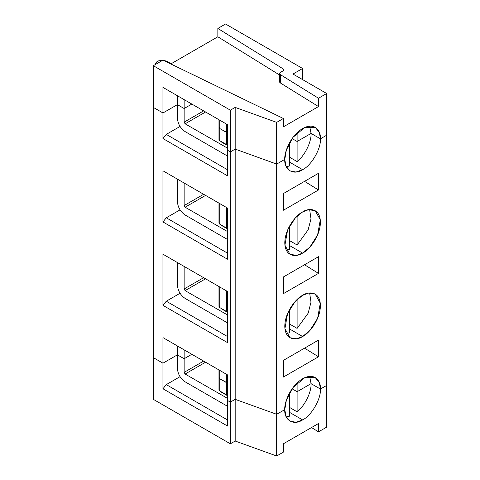 <?xml version="1.0" encoding="UTF-8"?>
<svg xmlns="http://www.w3.org/2000/svg" width="480" height="480" viewBox="0 0 480 480"><rect width="100%" height="100%" fill="white"/><g stroke="black" fill="none" stroke-linecap="round" stroke-linejoin="round"><path stroke-width="0.72" d="M289.404 412.284L302.598 419.904C311.418 415.734 321.216 398.76 320.418 389.04L311.07 383.646C311.532 392.202 304.662 406.044 297.108 411.792L289.404 407.346L297.108 411.792C304.662 406.044 311.532 392.202 311.07 383.646L320.418 389.04L326.676 385.428L320.418 389.04C321.216 398.76 311.418 415.734 302.598 419.904L289.404 412.284M286.23 416.898L289.404 416.244L289.404 396.156L287.43 397.296L289.404 396.156L289.404 416.244L286.23 416.898M227.478 400.44L230.37 402.108L235.182 399.33L276.672 414.294L284.784 409.614L286.032 416.466L290.004 421.152L296.04 422.244L302.598 419.904C293.784 425.91 283.986 420.252 284.784 409.614L276.672 414.294L276.672 456L283.398 452.118L283.398 443.778L318.492 423.516L318.492 431.856L326.676 427.128L326.676 385.428L326.676 427.128L318.492 431.856L318.492 423.516L283.398 443.778L283.398 452.118L276.672 456L276.672 414.294L235.182 399.33L230.37 402.108L230.37 443.814L235.182 441.03L235.182 399.33L235.182 441.03L276.672 456L235.182 441.03L230.37 443.814L230.37 402.108L227.478 400.44L227.478 426.018L162.954 388.764L162.954 363.186L177.402 354.846L184.14 358.74L191.844 354.288L184.14 358.74L177.402 354.846L162.954 363.186L153.324 357.624L162.954 363.186L162.954 388.764L166.29 384.612L180.03 376.68L166.29 384.612L162.954 388.764L227.478 426.018L227.478 400.44L230.37 402.108L230.37 151.89L227.478 150.222L227.478 124.644L227.478 150.222L230.37 151.89L235.182 149.106L230.37 151.89L230.37 110.184L235.182 107.406L276.672 122.376L283.398 118.494L162.954 60.144L153.324 65.7L230.37 110.184L230.37 151.89L227.478 150.222L227.478 175.8L162.954 138.546L162.954 112.968L153.324 107.406L153.324 65.7L162.954 60.144L166.806 61.254L162.954 60.144L157.176 61.254L155.25 64.59L155.178 64.038L157.602 61.026L162.954 60.144L283.398 118.494L276.672 122.376L235.182 107.406L235.182 149.106L276.672 164.076L235.182 149.106L235.182 107.406L230.37 110.184L153.324 65.7L153.324 107.406L162.954 112.968L177.402 104.628L162.954 112.968L162.954 87.39L162.954 112.968L153.324 107.406L153.324 399.33L230.37 443.814L153.324 399.33L153.324 357.624L162.954 363.186L162.954 337.608L227.478 374.862L227.478 400.44L227.478 374.862L162.954 337.608L162.954 363.186L153.324 357.624L153.324 107.406L162.954 112.968L162.954 138.546L166.29 134.394L180.03 126.462L166.29 134.394L227.478 169.722L166.29 134.394L162.954 138.546L227.478 175.8L227.478 150.222L230.37 151.89L230.37 402.108L227.478 400.44M292.074 388.806L297.108 391.71L311.07 383.646L297.108 391.71L297.108 411.792L297.108 391.71L292.074 388.806M218.982 377.574L219.774 378.756L227.478 383.004L226.518 382.65L226.518 394.878L227.478 395.238L219.774 390.99L218.976 389.874L218.982 377.574L218.982 389.802L219.774 390.99L219.774 378.756L218.976 377.646L218.976 369.954L218.982 377.574L219.774 378.756L219.774 390.99L226.518 394.878L226.518 382.65L219.774 378.756L218.982 377.574M311.52 427.542L318.492 431.856L311.52 427.542M177.402 368.466L177.402 354.846L177.402 368.466C177.888 374.118 180.456 378.564 185.106 381.816L227.478 406.26L185.106 381.816C180.456 378.564 177.888 374.118 177.402 368.466M227.478 398.346L185.106 374.028L184.14 372.36L184.14 358.74L184.14 372.36L203.646 361.098L184.14 372.36L185.106 374.028L227.478 398.346M221.7 392.376L227.478 395.712L221.7 392.376M227.478 397.938L226.998 398.214L227.478 397.938M205.572 362.214L185.106 374.028L205.572 362.214M227.478 419.94L166.29 384.612L227.478 419.94M191.844 104.07L184.14 108.516L177.402 104.628L177.402 95.73L177.402 104.628L184.14 108.516L191.844 104.07L184.14 108.516L184.14 99.624L184.14 108.516L177.402 104.628L162.954 112.968L177.402 104.628L177.402 118.248L177.402 104.628L184.14 108.516L184.14 122.142L184.14 108.516L191.844 104.07M326.676 135.21L320.418 138.822L311.07 133.428L297.108 141.486L292.074 138.582L297.108 141.486L311.07 133.428L320.418 138.822L319.398 132.552L315.198 127.29L304.752 127.44L292.986 137.334L286.356 150.042L284.784 159.396L276.672 164.076L276.672 122.376L276.672 164.076L284.784 159.396C284.07 153.792 289.416 136.428 302.598 128.538C315.786 121.2 321.132 132.39 320.418 138.822L326.676 135.21L326.676 93.504L326.676 385.428L320.418 389.04L311.07 383.646L297.108 391.71L311.07 383.646L320.418 389.04L326.676 385.428L326.676 135.21L320.418 138.822L311.07 133.428C311.532 141.978 304.662 155.826 297.108 161.574L289.404 157.128L297.108 161.574C304.662 155.826 311.532 141.978 311.07 133.428L297.108 141.486L297.108 132.708L297.108 161.574L297.108 141.486L292.074 138.582L297.108 141.486L311.07 133.428L320.418 138.822C321.216 148.542 311.418 165.51 302.598 169.68C311.418 165.51 321.216 148.542 320.418 138.822L326.676 135.21M289.404 145.938L287.43 147.072L289.404 145.938L289.404 142.908L289.404 166.026L286.23 166.674L289.404 166.026L289.404 145.938L287.43 147.072L289.404 145.938M227.478 132.786L219.774 128.538L218.976 127.422L219.774 128.538L219.774 120.192L219.774 128.538L226.518 132.426L226.518 124.086L226.518 132.426L227.478 132.786L226.518 132.426L226.518 144.66L227.478 145.02L219.774 140.766L218.976 139.656L218.976 119.736L218.982 139.584L219.774 140.766L219.774 128.538L218.982 127.35L219.774 128.538L219.774 140.766L226.518 144.66L226.518 132.426L219.774 128.538L227.478 132.786M302.598 79.602L302.598 68.484L292.968 74.046L326.676 93.504L318.492 98.232L318.492 106.572L283.398 126.834L283.398 118.494L283.398 126.834L318.492 106.572L318.492 98.232L326.676 93.504L292.968 74.046L302.598 68.484L302.598 79.602M225.552 24L302.598 68.484L225.552 24L217.848 28.446L225.552 24M171.138 63.756L166.806 61.254L171.138 63.756M309.63 126.144L311.07 133.428M282.912 70.956L283.71 69.84L282.978 68.772L282.978 70.914L282.978 68.772L217.848 28.446L217.848 36.786L217.848 28.446L282.978 68.772C283.95 69.51 283.926 70.236 282.912 70.956L280.386 72.414L282.912 70.956M170.808 63.948L217.848 36.786L279.588 75.012L217.848 36.786L170.808 63.948M162.954 87.39L227.478 124.644L162.954 87.39M279.588 73.524L279.588 81.864L280.32 82.938L280.32 74.598L279.588 73.524L280.386 72.414C279.366 73.134 279.342 73.86 280.32 74.598L318.492 98.232L280.32 74.598L280.32 82.938L318.492 106.572L280.32 82.938C279.342 82.2 279.366 81.474 280.386 80.754M289.404 162.06L302.598 169.68C293.784 175.692 283.986 170.034 284.784 159.396L276.672 164.076L276.672 414.294L235.182 399.33L230.37 402.108L235.182 399.33L276.672 414.294L284.784 409.614L276.672 414.294L276.672 164.076L235.182 149.106L235.182 399.33L235.182 149.106L230.37 151.89L235.182 149.106L276.672 164.076L284.784 159.396L286.032 166.248L290.004 170.928L296.04 172.026L302.598 169.68L289.404 162.06M162.954 254.202L162.954 305.358L166.29 301.206L180.03 293.274L166.29 301.206L227.478 336.534L166.29 301.206L162.954 305.358L162.954 254.202L227.478 291.456L227.478 342.612L162.954 305.358L227.478 342.612L227.478 291.456L162.954 254.202M177.402 285.06L177.402 262.542L177.402 285.06C177.888 290.712 180.456 295.158 185.106 298.41C180.456 295.158 177.888 290.712 177.402 285.06M162.954 221.952L162.954 170.796L227.478 208.05L227.478 259.206L162.954 221.952L166.29 217.8L180.03 209.868L166.29 217.8L227.478 253.128L166.29 217.8L162.954 221.952L227.478 259.206L227.478 208.05L162.954 170.796L162.954 221.952M227.478 383.004L219.774 378.756L227.478 383.004M191.844 354.288L184.14 358.74L177.402 354.846L162.954 363.186L177.402 354.846L177.402 345.948L177.402 354.846L184.14 358.74L184.14 349.842L184.14 358.74L191.844 354.288M289.404 396.156L287.43 397.296L289.404 396.156L289.404 393.132L289.404 396.156M284.784 409.614C284.07 404.01 289.416 386.652 302.598 378.756C315.786 371.424 321.132 382.608 320.418 389.04L319.398 382.77L315.198 377.508L304.752 377.664L292.986 387.558L286.356 400.26L284.784 409.614M302.598 336.498C297.39 340.332 285.024 341.298 284.784 326.208C285.024 310.842 297.39 297.528 302.598 295.35C307.812 291.51 320.178 290.55 320.418 305.634C320.178 321.006 307.812 334.314 302.598 336.498L309.918 330.456L317.604 318.36L320.286 303.222L315.198 294.102L308.538 293.094L302.598 295.35L295.284 301.386L287.598 313.482L284.916 328.62L290.004 337.746L296.664 338.748L302.598 336.498L289.404 328.878L302.598 336.498M283.398 377.052L283.398 360.372L318.492 340.11L318.492 356.79L283.398 377.052L318.492 356.79L304.548 348.162L318.492 356.79L318.492 340.11L283.398 360.372L283.398 377.052M302.598 253.086C297.39 256.926 285.024 257.892 284.784 242.802C285.024 227.436 297.39 214.122 302.598 211.944C307.812 208.104 320.178 207.144 320.418 222.228C320.178 237.594 307.812 250.908 302.598 253.086L309.918 247.05L317.604 234.954L320.286 219.816L315.198 210.696L308.538 209.688L302.598 211.944L295.284 217.98L287.598 230.076L284.916 245.214L290.004 254.334L296.664 255.342L302.598 253.086L289.404 245.466L302.598 253.086M283.398 293.646L283.398 276.966L318.492 256.704L318.492 273.384L283.398 293.646L318.492 273.384L304.548 264.756L318.492 273.384L318.492 256.704L283.398 276.966L283.398 293.646M283.398 210.24L283.398 193.56L318.492 173.298L318.492 189.978L283.398 210.24L318.492 189.978L304.548 181.35L318.492 189.978L318.492 173.298L283.398 193.56L283.398 210.24M289.404 332.838L286.23 333.486L289.404 332.838L289.404 309.72L289.404 332.838M309.63 292.956L310.992 302.196L308.154 313.206L297.108 328.386L289.404 323.94L297.108 328.386L308.154 313.206L310.992 302.196L309.63 292.956M297.108 299.526L297.108 328.386L297.108 299.526M309.63 376.368L311.07 383.646L309.63 376.368M297.108 382.932L297.108 391.71L297.108 382.932M226.518 374.304L226.518 382.65L226.518 374.304M219.774 370.416L219.774 378.756L219.774 370.416M227.478 322.854L226.998 322.596L227.478 322.854M185.106 298.41L226.998 322.596L185.106 298.41M227.478 314.94L185.106 290.622L184.14 288.954L184.14 266.436L184.14 288.954L203.646 277.692L184.14 288.954L185.106 290.622L227.478 314.94M226.518 311.472L219.774 307.584L218.976 306.468L218.976 286.548L218.982 306.396L219.774 307.584L219.774 287.01L219.774 307.584L226.518 311.472L226.518 290.898L226.518 311.472M221.7 308.97L227.478 312.306L221.7 308.97M227.478 314.532L226.998 314.808L227.478 314.532M205.572 278.808L185.106 290.622L205.572 278.808M177.402 201.654L177.402 179.136L177.402 201.654C177.888 207.306 180.456 211.752 185.106 214.998C180.456 211.752 177.888 207.306 177.402 201.654M309.63 209.55L310.992 218.79L308.154 229.8L297.108 244.98L289.404 240.534L297.108 244.98L308.154 229.8L310.992 218.79L309.63 209.55M297.108 216.114L297.108 244.98L297.108 216.114M289.404 226.314L289.404 249.432L289.404 226.314M286.23 250.08L289.404 249.432M227.478 239.448L226.998 239.19L227.478 239.448M185.106 214.998L226.998 239.19L185.106 214.998M227.478 231.534L185.106 207.216L184.14 205.548L184.14 183.03L184.14 205.548L203.646 194.286L184.14 205.548L185.106 207.216L227.478 231.534M226.518 228.066L219.774 224.172L218.976 223.062L218.976 203.142L218.982 222.99L219.774 224.172L219.774 203.604L219.774 224.172L226.518 228.066L226.518 207.492L226.518 228.066M221.7 225.564L227.478 228.9L221.7 225.564M227.478 231.126L226.998 231.402L227.478 231.126M205.572 195.402L185.106 207.216L205.572 195.402M185.106 131.592C180.456 128.346 177.888 123.9 177.402 118.248C177.888 123.9 180.456 128.346 185.106 131.592L227.478 156.042L185.106 131.592M227.478 148.128L185.106 123.81L184.14 122.142L203.646 110.88L184.14 122.142L185.106 123.81L227.478 148.128M221.7 142.158L227.478 145.494L221.7 142.158M227.478 147.72L226.998 147.996L227.478 147.72M205.572 111.996L185.106 123.81L205.572 111.996M155.178 64.038L155.178 64.632"/></g></svg>
